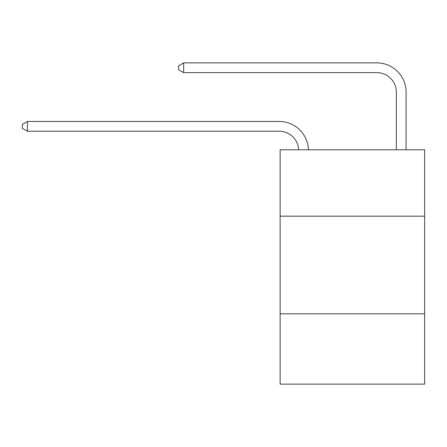 <?xml version="1.0" encoding="UTF-8"?>
<svg xmlns="http://www.w3.org/2000/svg" width="447" height="447" viewBox="0 0 447 447"><rect width="100%" height="100%" fill="white"/><g stroke="black" fill="none" stroke-linecap="round" stroke-linejoin="round"><path stroke-width="0.67" d="M424.65 216.175L424.65 149.779L280.135 149.779L280.135 216.175L424.65 216.175L424.65 384.129L280.135 384.129L280.135 216.175M424.65 313.822L280.135 313.822M298.663 149.779A19.528 19.528 0 0 0 279.157 131.222A19.528 19.528 0 0 1 298.663 149.779A19.528 19.528 0 0 0 279.157 131.222A19.528 19.528 0 0 1 298.663 149.779A19.528 19.528 0 0 0 279.157 131.222A19.528 19.528 0 0 1 298.663 149.779A19.528 19.528 0 0 0 279.157 131.222A19.528 19.528 0 0 1 298.663 149.779A19.528 19.528 0 0 0 279.157 131.222A19.528 19.528 0 0 1 298.663 149.779A19.528 19.528 0 0 0 279.157 131.222A19.528 19.528 0 0 1 298.663 149.779A19.528 19.528 0 0 0 279.157 131.222A19.528 19.528 0 0 1 298.663 149.779A19.528 19.528 0 0 0 279.157 131.222A19.528 19.528 0 0 1 298.663 149.779A19.528 19.528 0 0 0 279.157 131.222A19.528 19.528 0 0 1 298.663 149.779A19.528 19.528 0 0 0 279.157 131.222A19.528 19.528 0 0 1 298.663 149.779A19.528 19.528 0 0 0 279.157 131.222A19.528 19.528 0 0 1 298.663 149.779A19.528 19.528 0 0 0 279.157 131.222A19.528 19.528 0 0 1 298.663 149.779A19.528 19.528 0 0 0 279.157 131.222A19.528 19.528 0 0 1 298.663 149.779A19.528 19.528 0 0 0 279.157 131.222A19.528 19.528 0 0 1 298.663 149.779A19.528 19.528 0 0 0 279.157 131.222A19.528 19.528 0 0 1 298.663 149.779A19.528 19.528 0 0 0 279.157 131.222A19.528 19.528 0 0 1 298.663 149.779A19.528 19.528 0 0 0 279.157 131.222A19.528 19.528 0 0 1 298.663 149.779A19.528 19.528 0 0 0 279.157 131.222A19.528 19.528 0 0 1 298.663 149.779A19.528 19.528 0 0 0 279.157 131.222A19.528 19.528 0 0 1 298.663 149.779A19.528 19.528 0 0 0 279.157 131.222A19.528 19.528 0 0 1 298.663 149.779A19.528 19.528 0 0 0 279.157 131.222A19.528 19.528 0 0 1 298.663 149.779A19.528 19.528 0 0 0 279.157 131.222A19.528 19.528 0 0 1 298.663 149.779A19.528 19.528 0 0 0 279.157 131.222L27.429 131.222L22.35 128.295L22.35 124.389L27.429 121.461L279.157 121.461A29.295 29.295 0 0 1 308.436 149.779M396.333 149.779L396.333 92.166A19.528 19.528 1.6 0 0 376.804 72.638L183.661 72.638L178.582 69.71L178.582 65.804L183.661 62.871L376.804 62.871A29.295 29.295 0 0 1 406.099 92.166L406.099 149.779M27.429 121.461L279.157 121.461L27.429 121.461L279.157 121.461L27.429 121.461L279.157 121.461L27.429 121.461L279.157 121.461L27.429 121.461L279.157 121.461L27.429 121.461L279.157 121.461L27.429 121.461L279.157 121.461L27.429 121.461L279.157 121.461L27.429 121.461L279.157 121.461L27.429 121.461L279.157 121.461L27.429 121.461L279.157 121.461L27.429 121.461L279.157 121.461L27.429 121.461L279.157 121.461L27.429 121.461L279.157 121.461L27.429 121.461L279.157 121.461L27.429 121.461L279.157 121.461L27.429 121.461L279.157 121.461L27.429 121.461L279.157 121.461L27.429 121.461L279.157 121.461L27.429 121.461L279.157 121.461L27.429 121.461L279.157 121.461L27.429 121.461L279.157 121.461L27.429 121.461L27.429 131.222M396.333 92.166A19.528 19.528 0 0 0 376.804 72.638A19.528 19.528 0 0 1 396.333 92.166A19.528 19.528 0 0 0 376.804 72.638A19.528 19.528 0 0 1 396.333 92.166A19.528 19.528 0 0 0 376.804 72.638A19.528 19.528 0 0 1 396.333 92.166A19.528 19.528 0 0 0 376.804 72.638A19.528 19.528 0 0 1 396.333 92.166A19.528 19.528 0 0 0 376.804 72.638A19.528 19.528 0 0 1 396.333 92.166A19.528 19.528 0 0 0 376.804 72.638A19.528 19.528 0 0 1 396.333 92.166A19.528 19.528 0 0 0 376.804 72.638A19.528 19.528 0 0 1 396.333 92.166A19.528 19.528 0 0 0 376.804 72.638A19.528 19.528 0 0 1 396.333 92.166A19.528 19.528 0 0 0 376.804 72.638A19.528 19.528 0 0 1 396.333 92.166A19.528 19.528 0 0 0 376.804 72.638A19.528 19.528 0 0 1 396.333 92.166A19.528 19.528 0 0 0 376.804 72.638A19.528 19.528 0 0 1 396.333 92.166A19.528 19.528 0 0 0 376.804 72.638A19.528 19.528 0 0 1 396.333 92.166A19.528 19.528 0 0 0 376.804 72.638A19.528 19.528 0 0 1 396.333 92.166A19.528 19.528 0 0 0 376.804 72.638A19.528 19.528 0 0 1 396.333 92.166A19.528 19.528 0 0 0 376.804 72.638A19.528 19.528 0 0 1 396.333 92.166A19.528 19.528 0 0 0 376.804 72.638A19.528 19.528 0 0 1 396.333 92.166A19.528 19.528 0 0 0 376.804 72.638A19.528 19.528 0 0 1 396.333 92.166A19.528 19.528 0 0 0 376.804 72.638A19.528 19.528 0 0 1 396.333 92.166A19.528 19.528 0 0 0 376.804 72.638A19.528 19.528 0 0 1 396.333 92.166A19.528 19.528 0 0 0 376.804 72.638A19.528 19.528 0 0 1 396.333 92.166A19.528 19.528 0 0 0 376.804 72.638A19.528 19.528 0 0 1 396.333 92.166A19.528 19.528 0 0 0 376.804 72.638A19.528 19.528 0 0 1 396.333 92.166M183.661 62.871L376.804 62.871L183.661 62.871L376.804 62.871L183.661 62.871L376.804 62.871L183.661 62.871L376.804 62.871L183.661 62.871L376.804 62.871L183.661 62.871L376.804 62.871L183.661 62.871L376.804 62.871L183.661 62.871L376.804 62.871L183.661 62.871L376.804 62.871L183.661 62.871L376.804 62.871L183.661 62.871L376.804 62.871L183.661 62.871L376.804 62.871L183.661 62.871L376.804 62.871L183.661 62.871L376.804 62.871L183.661 62.871L376.804 62.871L183.661 62.871L376.804 62.871L183.661 62.871L376.804 62.871L183.661 62.871L376.804 62.871L183.661 62.871L376.804 62.871L183.661 62.871L376.804 62.871L183.661 62.871L376.804 62.871L183.661 62.871L376.804 62.871L183.661 62.871L183.661 72.638"/></g></svg>
